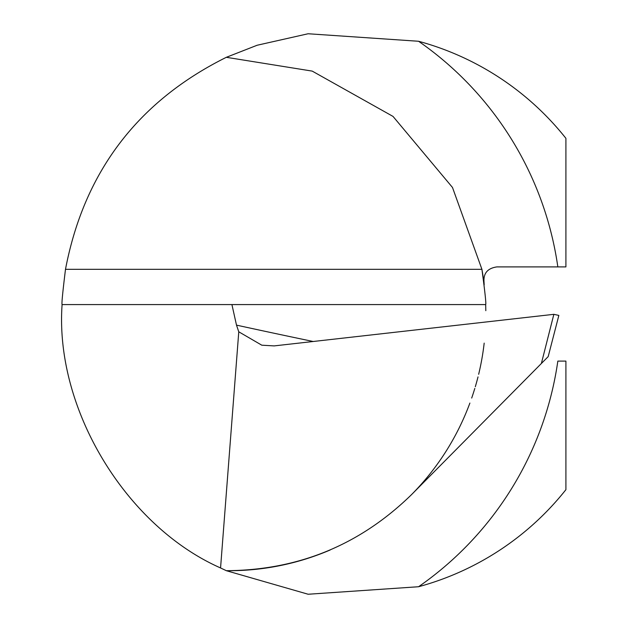 <?xml version="1.0" encoding="UTF-8"?>
<svg xmlns="http://www.w3.org/2000/svg" width="628" height="628" viewBox="0 0 628 628"><rect width="100%" height="100%" fill="white"/><g stroke="black" fill="none" stroke-linecap="round" stroke-linejoin="round"><path stroke-width="0.94" d="M565.907 489.667L565.907 361.1L557.837 361.1A332.071 332.071 0 0 1 418.57 586.733A282.6 282.6 0 0 0 565.907 489.667M62.093 304.58L231.92 304.58L236.497 325.131L238.773 331.804L261.805 345.196L274.169 345.902L553.857 314.322L558.849 315.421L548.189 356.61L411.544 494.621C360.048 544.9 298.316 570.255 226.339 570.695A256.711 256.711 0 0 0 330.234 549.963A256.711 256.711 0 0 1 226.339 570.695L220.561 567.955C125.427 525.942 54.652 408.31 62.093 304.58C61.536 304.164 62.667 292.413 65.493 269.318C84.058 172.056 137.673 101.383 226.339 57.305L312.218 71.105L393.026 116.423L452.49 187.474L481.919 269.318C485.036 292.46 486.284 304.211 485.664 304.58L485.813 310.679M484.18 284.877A256.711 256.711 0 0 0 481.919 269.318A256.711 256.711 0 0 1 484.18 284.877L483.96 281.03C483.678 272.897 487.987 268.187 496.897 266.9L565.907 266.9L565.907 138.333A282.6 282.6 0 0 0 418.57 41.267A332.071 332.071 0 0 1 557.837 266.9M226.339 57.305L257.119 45.255L308.113 33.755L418.57 41.267M418.57 586.733L308.144 594.245L226.339 570.695M411.544 494.621A256.711 256.711 0 0 0 469.893 403.058A256.711 256.711 0 0 1 411.544 494.621M471.691 398.05A256.711 256.711 0 0 0 474.807 388.426A256.711 256.711 0 0 1 471.691 398.05M475.317 386.722A256.711 256.711 0 0 0 478.01 376.902A256.711 256.711 0 0 1 475.317 386.722M478.654 374.288A256.711 256.711 0 0 0 484.18 343.124A256.711 256.711 0 0 1 478.654 374.288M548.189 356.61L558.849 315.421M231.92 304.58L485.664 304.58M238.773 331.804L220.561 567.955M65.493 269.318L481.919 269.318M236.497 325.131A5887.508 1717.502 176 0 0 313.191 341.491M541.367 363.502L553.857 314.322"/></g></svg>

